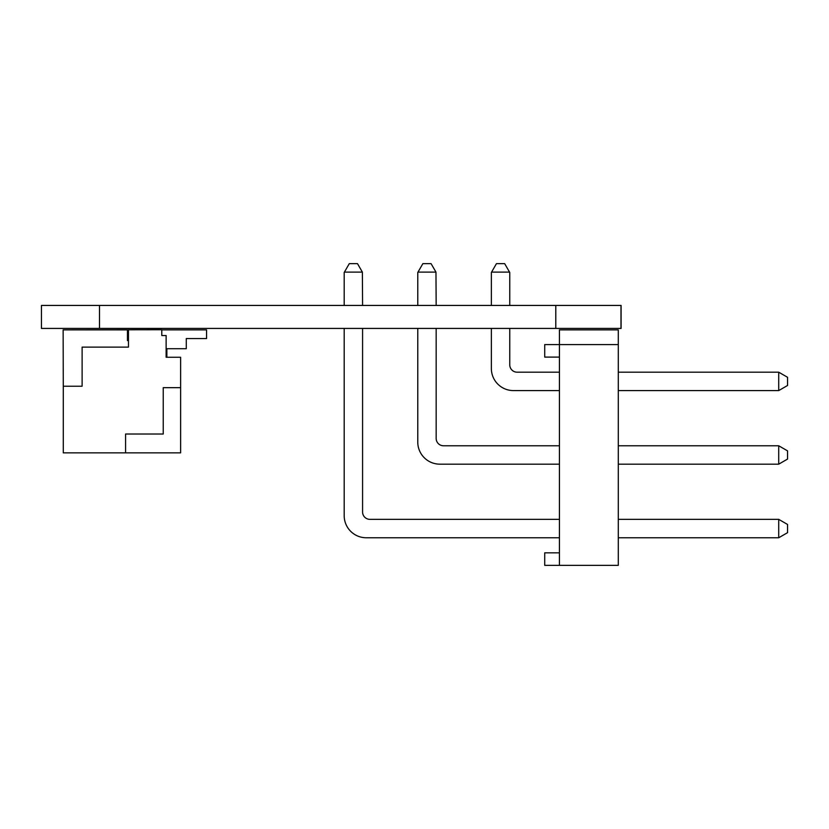 <?xml version="1.0" encoding="UTF-8"?>
<svg xmlns="http://www.w3.org/2000/svg" width="829" height="829" viewBox="0 0 829 829"><rect width="100%" height="100%" fill="white"/><g stroke="black" fill="none" stroke-linecap="round" stroke-linejoin="round"><path stroke-width="1.24" d="M180.618 387.671L163.24 387.671L163.24 434.023L125.573 434.023L125.573 452.862L180.618 452.862L180.618 357.258L166.132 357.258L166.132 335.527L161.79 335.527L161.79 329.735L63.284 329.88M125.573 452.862L63.284 452.862L63.284 386.221L82.112 386.221L82.112 347.113L128.474 347.113L128.474 329.735M128.474 340.595L127.459 340.595L127.459 329.88L63.139 329.88L63.284 389.267M82.112 373.62L82.112 353.05M161.79 329.869L206.556 329.88L206.556 338.564L186.276 338.564L186.276 348.708L166.867 348.708L166.867 357.258M509.762 305.435L509.762 272.482L504.664 263.643L496.457 263.643L491.359 272.482L491.359 305.435L491.359 272.482M436.168 305.435L435.961 272.109L431.07 263.643L422.873 263.643L417.775 272.482L417.775 305.435L417.775 272.482M362.584 305.435L362.377 272.109L357.486 263.643L349.289 263.643L344.19 272.482L344.19 305.435L344.19 272.482M509.545 272.109L491.576 272.109M491.359 368.511L491.359 328.429L491.359 368.511A22.072 22.072 0 0 0 513.441 390.583L559.43 390.583M559.43 372.19L517.12 372.19A7.357 7.357 0 0 1 509.762 364.833L509.762 328.429M435.961 272.109L417.992 272.109M417.775 442.095L417.775 328.429L417.775 442.095A22.072 22.072 0 0 0 439.857 464.167L559.43 464.167M559.43 445.774L443.536 445.774A7.357 7.357 0 0 1 436.168 438.417L436.168 328.429M362.377 272.109L344.398 272.109M344.19 515.679L344.19 328.429L344.19 515.679A22.072 22.072 0 0 0 366.263 537.762L559.43 537.762M559.43 519.358L369.941 519.358A7.357 7.357 0 0 1 362.584 512.001L362.584 328.429M362.584 512.001A7.357 7.357 0 0 0 369.941 519.358A7.357 7.357 0 0 1 362.584 512.001A7.357 7.357 0 0 0 369.941 519.358A7.357 7.357 0 0 1 362.584 512.001A7.357 7.357 0 0 0 369.941 519.358A7.357 7.357 0 0 1 362.584 512.001A7.357 7.357 0 0 0 369.941 519.358A7.357 7.357 0 0 1 362.584 512.001A7.357 7.357 0 0 0 369.941 519.358A7.357 7.357 0 0 1 362.584 512.001A7.357 7.357 0 0 0 369.941 519.358M436.168 438.417A7.357 7.357 0 0 0 443.536 445.774A7.357 7.357 0 0 1 436.168 438.417A7.357 7.357 0 0 0 443.536 445.774A7.357 7.357 0 0 1 436.168 438.417A7.357 7.357 0 0 0 443.536 445.774A7.357 7.357 0 0 1 436.168 438.417A7.357 7.357 0 0 0 443.536 445.774A7.357 7.357 0 0 1 436.168 438.417A7.357 7.357 0 0 0 443.536 445.774A7.357 7.357 0 0 1 436.168 438.417A7.357 7.357 0 0 0 443.536 445.774M509.762 364.833A7.357 7.357 0 0 0 517.12 372.19A7.357 7.357 0 0 1 509.762 364.833A7.357 7.357 0 0 0 517.12 372.19A7.357 7.357 0 0 1 509.762 364.833A7.357 7.357 0 0 0 517.12 372.19A7.357 7.357 0 0 1 509.762 364.833A7.357 7.357 0 0 0 517.12 372.19A7.357 7.357 0 0 1 509.762 364.833A7.357 7.357 0 0 0 517.12 372.19A7.357 7.357 0 0 1 509.762 364.833A7.357 7.357 0 0 0 517.12 372.19M778.721 390.583L787.55 385.485L787.55 377.288L778.721 372.19L778.721 390.583L618.299 390.583M778.721 464.167L787.55 459.069L787.55 450.872L778.721 445.774L778.721 464.167L618.299 464.167M618.299 537.762L778.721 537.762L787.55 532.664L787.55 524.456L778.721 519.358L618.299 519.358M778.721 372.19L618.299 372.19M778.721 445.774L618.299 445.774M778.721 537.762L778.721 519.358M559.43 552.839L544.715 552.839L544.715 565.357L559.43 565.357L559.43 344.595L544.715 344.595L544.715 357.102L559.43 357.102M618.299 344.595L559.43 344.595L559.43 329.88L618.299 329.88L618.299 565.357L559.43 565.357M621.087 305.435L555.793 305.435L555.793 328.429L621.087 328.429L621.087 305.435M99.501 305.435L99.501 328.429L41.45 328.429L41.45 305.435L555.793 305.435M99.501 328.429L555.793 328.429M620.983 305.435L620.983 328.429"/></g></svg>
